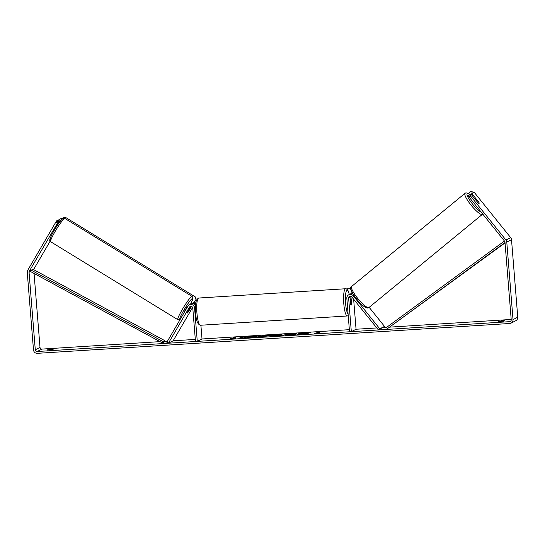 <?xml version="1.0" encoding="UTF-8"?>
<svg xmlns="http://www.w3.org/2000/svg" width="545" height="545" viewBox="0 0 545 545"><rect width="100%" height="100%" fill="white"/><g stroke="black" fill="none" stroke-linecap="round" stroke-linejoin="round"><path stroke-width="0.82" d="M191.54 306.406L188.413 311.76A3.066 0.354 -58.5 0 1 187.337 313.041A3.066 0.354 -58.5 0 1 187.255 313.055A3.066 0.354 -58.5 0 1 187.473 312.244L190.845 306.46A1.839 1.799 63 0 1 190.948 306.304M197.276 341.395L195.478 341.504L192.78 308.02A1.839 1.799 63 0 0 189.428 307.182L168.398 343.214L166.838 342.26L187.868 306.229A3.679 3.59 63 0 1 194.579 307.911L197.276 341.395L202.004 338.983L349.359 329.671M189.313 304.859L190.73 304.137A3.679 3.59 63 0 1 195.56 305.704M200.894 325.229L202.004 338.983M195.669 304.178A3.679 3.59 -117 0 0 191.677 303.654L194.04 302.448A3.679 3.59 63 0 1 195.941 302.08M191.677 303.654A3.679 3.59 -117 0 0 191.227 303.933M168.398 343.214L173.126 340.809L192.623 307.4M351.327 331.66L348.63 298.176A1.839 1.799 -117 0 1 351.818 296.923L378.407 329.95L379.79 328.812L353.208 295.785A3.679 3.59 -117 0 0 346.831 298.292L349.529 331.776L351.327 331.66L356.055 329.248L376.786 327.94M379.79 328.812L384.518 326.401L369.176 307.332M353.071 293.918A3.679 3.59 -117 0 0 350.176 294.062L348.759 294.791M353.637 299.178L356.055 329.248M350.394 296.235A1.839 1.799 -117 0 0 350.054 297.454L350.592 304.151A3.066 0.613 86.4 0 0 351.109 305.146A3.066 0.613 86.4 0 0 351.532 303.667L350.994 296.971A1.839 1.799 63 0 1 351.048 296.357M350.667 293.857A3.679 3.59 63 0 1 352.642 293.203M378.407 329.95L384.518 326.401M475.267 198.591A3.066 0.647 -129.4 0 1 476.228 199.061L478.966 202.468A3.066 0.647 -129.4 0 1 479.13 203.346A3.066 0.647 -129.4 0 1 479.103 203.36A3.066 0.647 -129.4 0 1 478.142 202.89L475.397 199.484A3.066 0.647 -129.4 0 1 475.24 198.612A3.066 0.647 -129.4 0 1 475.267 198.591M260.326 336.333A10.335 0.872 -4.6 0 0 252.185 336.285A10.335 0.872 -4.6 0 0 249.228 336.51M246.292 336.803A10.335 0.872 -4.6 0 0 240.038 337.961M252.158 335.979A10.335 0.872 -4.6 0 0 239.868 337.825A10.335 0.872 -4.6 0 0 248.173 338.009A10.335 0.872 -4.6 0 0 260.469 336.163A10.335 0.872 -4.6 0 0 252.158 335.979M34.062 273.44L40.01 347.376A1.839 1.799 -117 0 0 41.958 349.093L160.005 341.633M164.529 341.347L167.485 341.163M173.126 340.809L195.308 339.406M383.128 327.538L386.684 327.313M390.104 327.102L511.203 319.452M57.348 223.13L55.794 222.176L56.721 220.786L58.281 221.74L29.287 271.212A1.839 1.799 -117 0 0 29.049 272.282L35.282 349.788A1.839 1.799 -117 0 0 37.23 351.505L509.575 321.666A1.839 1.799 -117 0 0 511.224 319.724L504.99 242.218A1.839 1.799 -117 0 0 504.581 241.19L469.102 197.12L468.319 195.839L469.701 194.701L470.492 195.982L469.102 197.12M305.173 333.438L310.732 332.634L301.705 333.629L302.666 333.145L299.341 333.349L296.977 334.555L302.393 333.826L308.518 333.826L305.173 333.438L306.842 333.935M279.667 335.461L270.327 336.238L277.766 334.712L280.947 334.514L283.652 335.4L279.667 335.461M52.347 349.686L46.952 350.026L50.849 349.243L53.212 349.243L52.347 349.686M503.709 321.175L504.581 320.733L502.218 320.733L498.314 321.516L503.709 321.175M319.534 333.009L315.916 333.649L314.138 333.349L319.513 332.218L317.735 333.124L319.534 333.009M232.02 338.54L230.222 338.649L232 338.949L235.617 338.309L233.819 338.425L235.59 337.519L233.791 337.634L232.047 338.84L233.791 337.634M272.466 335.42L260.81 336.844L263.174 335.638L272.561 335.332M288.162 334.589L295.533 334.432L289.688 335.039C285.968 335.25 284.313 335.175 284.728 334.807L292.284 333.778L296.875 333.71L288.169 334.582L288.107 334.964L288.939 335.08M55.794 222.176L27.734 270.259A3.679 3.59 -117 0 0 27.25 272.391L33.483 349.904A3.679 3.59 -117 0 0 37.373 353.33L509.718 323.492A3.679 3.59 -117 0 0 513.022 319.608L506.789 242.103A3.679 3.59 -117 0 0 505.964 240.045L470.492 195.982M50.12 241.21L34.015 268.801A1.839 1.799 -117 0 0 33.77 269.707M511.094 323.117L515.822 320.705A3.679 3.59 -117 0 0 517.75 317.204L511.517 239.691A3.679 3.59 -117 0 0 510.692 237.64L474.259 192.378L471.895 193.584L478.81 202.168A3.066 0.647 -129.4 0 1 479.13 203.346A3.066 0.647 -129.4 0 1 477.863 202.651L470.955 194.061L469.701 194.701M471.098 194.238L471.895 193.584M58.281 221.74L59.528 221.107L57.968 220.153L56.721 220.786M59.541 222.217L61.026 220.344M53.866 230.964A3.066 0.354 -58.5 0 1 54.057 230.474L59.528 221.107M60.475 220.623L58.915 219.669L61.278 218.463L62.246 219.056M58.915 219.669L58.458 220.453M47.824 349.583L47.858 350.081M499.186 321.073L499.227 321.57M255.898 336.503L256.409 336.721L254.522 337.103M244.31 338.179L252.369 337.675M256.409 336.721L253.18 336.946L255.224 337.185L244.167 337.886L246.538 336.674L255.871 336.204M315.46 333.574L315.937 333.233M315.964 333.54L317.715 332.334M318.825 332.566L317.735 332.634M233.819 337.941L234.909 337.866M232.047 338.84L231.543 338.874M272.507 336.102L277.766 334.712M277.793 335.018L280.947 334.514M280.975 334.821L282.896 335.447M276.547 335.434L279.224 335.264L278.563 335.012L276.567 335.659M261.518 336.796L263.174 335.638M263.201 335.945L265.81 335.774M269.053 335.577L272.193 335.522M269.107 335.652L265.32 336.027L269.175 335.918M301.978 333.492L299.341 333.349M299.362 333.656L297.686 334.514M306.815 333.186L302.448 333.833M284.865 335.059L289.211 334.337M293.224 334.031L294.75 333.969M252.996 336.647L248.731 337.048L253.03 336.619M184.741 311.454A3.066 0.354 -58.5 0 1 184.66 311.461A3.066 0.354 -58.5 0 1 185.811 308.906A3.066 0.354 -58.5 0 1 187.78 306.249A3.066 0.354 -58.5 0 1 187.862 306.236L187.862 306.236M189.524 308.79A3.066 0.354 -58.5 0 1 190.375 307.836A3.066 0.354 -58.5 0 1 190.457 307.83A3.066 0.354 -58.5 0 1 190.355 308.368L188.182 312.087A3.066 0.354 -58.5 0 1 187.337 313.041A3.066 0.354 -58.5 0 1 187.255 313.055A3.066 0.354 -58.5 0 1 187.357 312.51L189.497 308.777M350.326 300.118A3.066 0.613 -93.6 0 1 350.721 299.028A3.066 0.613 -93.6 0 1 351.15 299.702L351.505 304.049A3.066 0.613 -93.6 0 1 351.109 305.146A3.066 0.613 -93.6 0 1 350.673 304.471L350.265 300.125M62.437 218.892L63.002 217.932L65.352 217.278L195.648 297.134L196.186 299.232L194.122 302.407M196.186 299.232L194.402 302.291M65.352 217.278L195.648 297.134M65.059 217.428L63.002 217.932M195.893 299.382L195.355 297.284M351.825 291.664L351.947 293.162M352.193 292.379L352.24 293.012M346.409 288.884L350.381 288.632L350.905 289.095M346.668 289L350.381 288.632M351.021 289.613L350.088 288.782M473.169 192.93L472.767 191.915L470.648 191.67L468.455 193.386M473.469 192.78L472.767 191.915M470.355 191.82L472.474 192.065M29.049 272.282L30.527 271.526L162.41 342.934L164.181 342.028L164.869 340.686L163.098 341.592L162.41 342.934M30.527 271.526L31.215 270.184L32.986 269.284L164.869 340.686M31.215 270.184L163.098 341.592M505.011 242.525L387.352 328.724L505.045 242.9M504.459 241.033L386.453 327.484L387.352 328.724M194.579 307.911L195.505 307.435M189.428 307.182L190.845 306.46M353.208 295.785L353.998 295.376M350.994 296.971L351.58 296.678M348.63 298.176L350.054 297.454M465.171 193.216A13.639 2.889 50.6 0 0 465.055 193.291A13.639 2.889 50.6 0 0 471.282 205.417A13.639 2.889 50.6 0 0 482.257 214.444A13.639 2.889 50.6 0 0 482.366 214.369L482.707 214.015M481.194 212.134A12.106 2.562 -129.4 0 1 471.248 202.406A12.106 2.562 -129.4 0 1 467.29 193.461A12.106 2.562 -129.4 0 1 470.056 194.524M482.366 214.369L368.951 307.516A13.639 2.889 -129.4 0 1 368.836 307.591A13.639 2.889 -129.4 0 1 357.867 298.565A13.639 2.889 -129.4 0 1 351.641 286.438L465.055 193.291L465.846 192.882L467.985 193.162L470.137 194.476M37.23 351.505L41.958 349.093M509.575 321.666L510.815 321.032M505.964 240.045L510.692 237.64M35.282 349.788L40.01 347.376M29.287 271.212L31.181 270.245M33.027 269.305L34.015 268.801M513.022 319.608L517.75 317.204M506.789 242.103L511.517 239.691M64.535 218.525A13.639 1.567 121.5 0 0 55.788 230.365A13.639 1.567 121.5 0 0 50.651 241.728C49.575 239.207 48.784 242.259 51.618 235.113C54.888 228.505 61.503 218.756 63.084 218.463L64.903 218.477A13.639 1.567 121.5 0 0 64.535 218.525M50.481 239.589A12.106 1.39 -58.5 0 1 54.146 230.501A12.106 1.39 -58.5 0 1 62.477 219.029M50.651 241.728L177.834 319.683A13.639 1.567 -58.5 0 1 182.97 308.313A13.639 1.567 -58.5 0 1 191.717 296.473A13.639 1.567 -58.5 0 1 192.085 296.425L64.903 218.477M190.478 304.267A12.106 1.39 121.5 0 0 192.256 298.571A12.106 1.39 121.5 0 0 183.924 310.037A12.106 1.39 121.5 0 0 180.259 319.125A12.106 1.39 121.5 0 0 180.381 319.057M198.7 298.033A13.639 2.718 86.4 0 0 196.929 312.987A13.639 2.718 86.4 0 0 200.424 325.256C197.556 324.336 195.982 320.235 195.703 312.959C194.763 304.601 195.764 299.627 198.7 298.033L345.557 288.755L346.995 289.211L347.921 290.308L349.345 294.491M200.424 325.256L347.281 315.977A13.639 2.718 -93.6 0 1 343.793 303.708A13.639 2.718 -93.6 0 1 345.557 288.755M349.297 294.511A12.106 2.412 86.4 0 0 346.307 291.139A12.106 2.412 86.4 0 0 345.584 303.463A12.106 2.412 86.4 0 0 348.105 314.063M352.472 292.897L351.123 293.585M368.951 307.516L368.577 307.762C363.781 310.623 346.606 287.869 351.641 286.438M474.858 198.918L475.24 198.612M177.834 319.683L180.225 319.322M190.498 304.26L192.617 299.593L192.882 297.584L192.085 296.425M350.176 299.062L350.721 299.028M347.281 315.977L348.235 315.671"/></g></svg>
